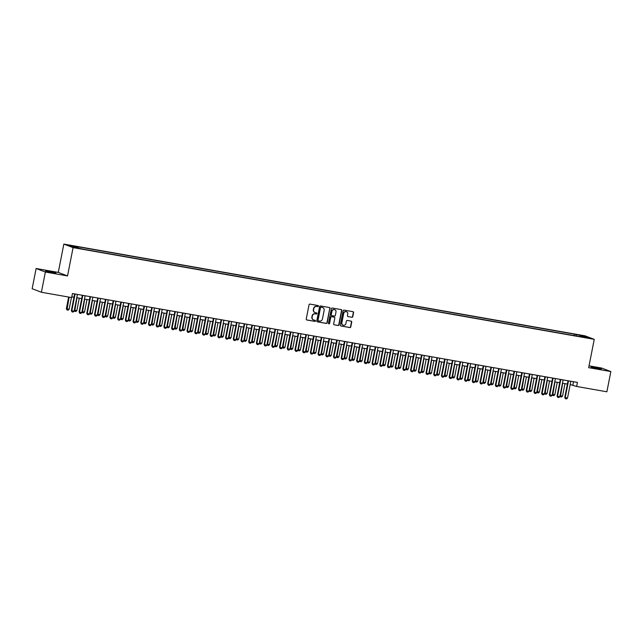 <?xml version="1.0" encoding="UTF-8"?>
<svg xmlns="http://www.w3.org/2000/svg" width="643" height="643" viewBox="0 0 643 643"><rect width="100%" height="100%" fill="white"/><g stroke="black" fill="none" stroke-linecap="round" stroke-linejoin="round"><path stroke-width="0.96" d="M318.414 306.172A0.571 0.539 110.9 0 0 317.996 305.521L309.95 304.107A0.812 0.764 110.9 0 0 309.042 304.766L306.237 319.065A0.812 0.764 110.9 0 0 306.84 319.989L314.877 321.404A0.571 0.539 110.9 0 0 315.191 320.318A0.571 0.539 110.9 0 0 315.094 320.294L314.057 320.11A2.596 2.451 110.9 0 1 312.128 317.144L312.361 315.954A2.596 2.451 110.9 0 1 315.287 313.84L316.324 314.017A0.571 0.539 110.9 0 0 316.637 312.932A0.571 0.539 110.9 0 0 316.541 312.908L315.504 312.723A2.596 2.451 110.9 0 1 313.583 309.757L313.816 308.568A2.596 2.451 110.9 0 1 316.734 306.454L317.779 306.631A0.571 0.539 110.9 0 0 318.414 306.172M314.957 312.554A2.596 2.451 110.9 0 1 313.334 309.661L313.567 308.471A2.596 2.451 110.9 0 1 316.485 306.357L317.521 306.542A0.571 0.539 110.9 0 0 317.955 305.513M306.84 319.989L306.59 319.892A0.812 0.764 110.9 0 0 306.59 319.892L314.628 321.307A0.571 0.539 110.9 0 0 315.054 320.286M313.503 319.941A2.596 2.451 110.9 0 1 311.879 317.047L312.112 315.858A2.596 2.451 110.9 0 1 315.038 313.744L316.075 313.921A0.571 0.539 110.9 0 0 316.501 312.9M594.606 367.426L591.013 367.016L597.805 368.648L601.39 369.05L594.606 367.426M49.165 271.426L45.581 271.016L55.949 273.05L49.165 271.426M579.447 334.971L582.839 335.783L579.447 334.971M351.874 317.28A0.812 0.764 110.9 0 0 352.79 316.613L353.57 312.611A0.812 0.764 110.9 0 0 352.975 311.678L344.045 310.111A0.812 0.764 110.9 0 0 343.129 310.77L340.324 325.061A0.812 0.764 110.9 0 0 340.927 325.993L349.856 327.56A0.812 0.764 110.9 0 0 350.773 326.901L351.721 322.055A0.812 0.764 110.9 0 0 351.118 321.13L347.3 320.455A0.812 0.764 110.9 0 0 346.384 321.114L345.91 323.517A2.17 2.05 110.9 0 1 343.121 325.189A2.17 2.05 110.9 0 1 341.867 322.81L343.708 313.398A2.17 2.05 110.9 0 1 346.505 311.726A2.17 2.05 110.9 0 1 347.759 314.114L347.453 315.681A0.812 0.764 110.9 0 0 348.056 316.605L351.625 317.184A0.812 0.764 110.9 0 0 352.533 316.525L353.32 312.514A0.812 0.764 110.9 0 0 352.975 311.678M588.683 367.659L610.85 371.558L606.879 391.788L576.626 386.459L577.414 382.416L72.45 293.538L71.662 297.58L41.401 292.26L45.364 272.029L67.531 275.935L73.085 247.619L594.245 339.343L588.683 367.659M330.036 308.463A0.812 0.764 110.9 0 0 329.441 307.539L320.511 305.964A0.812 0.764 110.9 0 0 319.595 306.623L316.79 320.921A0.812 0.764 110.9 0 0 317.393 321.846L326.322 323.421A0.812 0.764 110.9 0 0 327.239 322.762L329.787 308.367A0.812 0.764 110.9 0 0 329.441 307.539M332.278 308.037L341.208 309.604A0.812 0.764 110.9 0 1 341.803 310.537L339.006 324.828A0.812 0.764 110.9 0 1 338.089 325.495L334.272 324.819A0.812 0.764 110.9 0 1 333.669 323.887L334.802 318.092A0.812 0.764 110.9 0 0 334.207 317.168L331.667 316.718A0.812 0.764 110.9 0 0 330.759 317.385L329.57 323.413A0.571 0.539 110.9 0 1 328.838 323.855A0.571 0.539 110.9 0 1 328.509 323.228L331.362 308.696A0.812 0.764 110.9 0 1 332.278 308.037M71.357 245.867L74.789 246.365L71.357 245.867M73.085 247.619L63.842 244.091L584.993 335.823L594.245 339.343M574.119 335.598L574.4 334.159L76.38 246.502L78.124 247.169L78.205 247.957M574.4 334.159L584.632 336.313L588.433 337.76L579.954 336.273L581.706 336.94L83.678 249.283L73.447 247.121L69.645 245.674L78.124 247.169M67.531 275.935L58.28 272.407L36.121 268.509L45.364 272.029M36.121 268.509L32.15 288.731L41.401 292.26M610.85 371.558L601.599 368.037L589.044 365.827M58.28 272.407L63.842 244.091M570.172 384.554L576.626 386.459M71.807 296.841L73.985 297.227M76.766 297.717L81.701 298.585M84.482 299.067L89.409 299.935M92.19 300.426L97.117 301.294M99.898 301.784L104.825 302.652M107.606 303.142L112.533 304.01M115.314 304.501L120.249 305.369M123.022 305.859L127.957 306.719M130.738 307.209L135.665 308.077M138.446 308.568L143.373 309.436M146.154 309.926L151.081 310.794M153.862 311.284L158.789 312.152M161.57 312.643L166.505 313.511M169.278 313.993L174.213 314.861M176.994 315.351L181.921 316.219M184.702 316.71L189.629 317.578M192.41 318.068L197.337 318.936M200.118 319.426L205.045 320.294M207.826 320.785L212.761 321.653M215.542 322.135L220.469 323.003M223.25 323.493L228.177 324.361M230.958 324.852L235.885 325.72M238.666 326.21L243.593 327.078M246.373 327.568L251.3 328.436M254.081 328.927L259.016 329.787M261.797 330.277L266.724 331.145M269.505 331.635L274.432 332.503M277.213 332.994L282.14 333.862M284.921 334.352L289.848 335.22M292.629 335.71L297.564 336.578M300.337 337.061L305.272 337.929M308.053 338.419L312.98 339.287M315.761 339.777L320.688 340.645M323.469 341.136L328.396 342.004M331.177 342.494L336.104 343.362M338.885 343.852L343.82 344.72M346.601 345.203L351.528 346.071M354.309 346.561L359.236 347.429M362.017 347.919L366.944 348.787M369.725 349.278L374.652 350.146M377.433 350.636L382.36 351.504M385.141 351.994L390.076 352.854M392.857 353.345L397.784 354.213M400.565 354.703L405.492 355.571M408.273 356.061L413.2 356.929M415.981 357.42L420.908 358.288M423.689 358.778L428.624 359.646M431.397 360.128L436.332 360.996M439.113 361.487L444.04 362.355M446.821 362.845L451.748 363.713M454.529 364.203L459.456 365.071M462.237 365.562L467.164 366.43M469.945 366.92L474.88 367.788M477.653 368.27L482.588 369.138M485.369 369.629L490.296 370.497M493.077 370.987L498.003 371.855M500.784 372.345L505.711 373.213M508.492 373.704L513.419 374.572M516.2 375.062L521.135 375.922M523.916 376.412L528.843 377.28M531.624 377.771L536.551 378.639M539.332 379.129L544.259 379.997M547.04 380.487L551.967 381.355M554.748 381.846L559.683 382.714M562.456 383.196L567.391 384.064M573.524 381.733L572.873 385.028M576.273 335.984L576.152 334.826M584.632 336.313L584.037 336.988M317.136 321.749A0.812 0.764 110.9 0 0 317.144 321.749L326.073 323.325A0.812 0.764 110.9 0 0 326.982 322.665L329.787 308.367M321.122 307.225A0.571 0.539 110.9 0 0 320.487 307.684L318.02 320.23A0.571 0.539 110.9 0 0 318.446 320.881L319.539 321.074A2.596 2.451 110.9 0 0 322.464 318.96L324.144 310.384A2.596 2.451 110.9 0 0 322.223 307.418L320.873 307.129A0.571 0.539 110.9 0 0 320.238 307.595L320.487 307.684M318.197 320.785A0.571 0.539 110.9 0 1 317.771 320.142L320.238 307.595M322.521 307.491A2.596 2.451 110.9 0 0 321.974 307.322L322.223 307.418M320.873 307.129L321.974 307.322M334.272 324.819L337.84 325.398A0.812 0.764 110.9 0 0 338.748 324.731L341.554 310.44A0.812 0.764 110.9 0 0 341.208 309.613M333.95 317.071L334.207 317.168A0.812 0.764 110.9 0 0 333.95 317.071L331.418 316.621A0.812 0.764 110.9 0 0 330.502 317.288L329.57 323.413M328.718 323.791A0.571 0.539 110.9 0 0 329.32 323.325M335.984 312.08A2.17 2.05 110.9 0 0 334.73 309.693A2.17 2.05 110.9 0 0 331.933 311.365L331.282 314.684A0.812 0.764 110.9 0 0 331.884 315.609L334.424 316.059A0.812 0.764 110.9 0 0 335.333 315.391L335.984 312.08M334.609 309.653A2.17 2.05 110.9 0 0 331.684 311.268L331.933 311.365M331.635 315.512A0.812 0.764 110.9 0 1 331.032 314.588L331.684 311.268M348.056 316.605L351.625 317.184M346.384 311.686A2.17 2.05 110.9 0 0 343.458 313.302L343.708 313.398M342.992 325.141A2.17 2.05 110.9 0 1 341.618 322.714L343.458 313.302M340.927 325.993L349.607 327.464A0.812 0.764 110.9 0 0 350.515 326.805L351.472 321.958A0.812 0.764 110.9 0 0 351.118 321.13M68.648 297.05L66.366 308.704L69.123 309.283L71.429 297.54M69.123 309.283L68.158 310.159L67.001 309.958L66.366 308.704M69.114 297.138L67.001 309.958M77.417 294.414L74.122 311.188L73.157 312.064L72 311.863L71.365 310.609L74.636 293.923M74.122 311.188L71.815 310.778L75.102 294.004M72 311.863L71.365 310.609M74.331 310.159L76.838 310.641L79.282 298.159M76.838 310.641L75.866 311.517L74.628 311.284L74.267 310.481M76.975 297.749L74.709 311.316M82.039 311.517L84.546 312L86.99 299.517M84.546 312L83.574 312.876L82.344 312.643L81.974 311.839M84.683 299.108L82.417 312.675M89.747 312.868L92.254 313.35L94.706 300.868M92.254 313.35L91.282 314.234L90.052 314.001L89.682 313.197M92.391 300.466L90.124 314.025M97.455 314.226L99.962 314.708L102.414 302.226M99.962 314.708L98.99 315.584L97.76 315.359L97.39 314.548M100.099 301.824L97.832 315.383M85.125 295.772L81.838 312.546L80.865 313.422L79.708 313.221L79.073 311.968L82.344 295.282M81.838 312.546L79.523 312.136L82.81 295.362M79.708 313.221L79.073 311.968M92.833 297.122L89.546 313.905L88.573 314.781L87.416 314.572L86.781 313.326L90.052 296.64M89.546 313.905L87.231 313.495L90.526 296.72M87.416 314.572L86.781 313.326M100.541 298.481L97.254 315.255L96.281 316.139L95.124 315.93L94.489 314.676L97.768 297.99M97.254 315.255L94.939 314.853L98.234 298.079M95.124 315.93L94.489 314.676M108.257 299.839L104.962 316.613L103.989 317.489L102.832 317.288L102.197 316.034L105.476 299.349M104.962 316.613L102.647 316.211L105.942 299.429M102.832 317.288L102.197 316.034M105.163 315.584L107.67 316.067L110.122 303.584M107.67 316.067L106.698 316.943L105.468 316.71L105.098 315.906M107.807 303.174L105.548 316.742M115.965 301.197L112.67 317.972L111.697 318.848L110.548 318.647L109.913 317.393L113.184 300.707M112.67 317.972L110.363 317.562L113.65 300.787M110.548 318.647L109.913 317.393M112.871 316.943L115.386 317.425L117.83 304.943M115.386 317.425L114.414 318.301L113.176 318.068L112.814 317.264M115.515 304.533L113.256 318.1M123.673 302.556L120.386 319.33L119.413 320.206L118.256 320.005L117.621 318.751L120.892 302.065M120.386 319.33L118.071 318.92L121.358 302.146M118.256 320.005L117.621 318.751M120.587 318.301L123.094 318.783L125.538 306.301M123.094 318.783L122.122 319.659L120.892 319.426L120.522 318.623M123.231 305.891L120.964 319.458M131.381 303.914L128.094 320.688L127.121 321.564L125.964 321.363L125.329 320.11L128.6 303.424M128.094 320.688L125.779 320.278L129.066 303.504M125.964 321.363L125.329 320.11M128.295 319.659L130.802 320.134L133.254 307.651M130.802 320.134L129.83 321.018L128.6 320.785L128.23 319.981M130.939 307.25L128.672 320.809M139.089 305.264L135.802 322.039L134.829 322.923L133.672 322.714L133.037 321.46L136.308 304.774M135.802 322.039L133.487 321.637L136.782 304.862M133.672 322.714L133.037 321.46M136.003 321.01L138.51 321.492L140.962 309.01M138.51 321.492L137.538 322.376L136.308 322.143L135.938 321.339M138.647 308.608L136.38 322.167M143.71 322.368L146.218 322.85L148.67 310.368M146.218 322.85L145.246 323.726L144.016 323.501L143.646 322.69M146.355 309.958L144.088 323.525M151.418 323.726L153.926 324.209L156.378 311.726M153.926 324.209L152.954 325.085L151.724 324.852L151.354 324.048M154.063 311.316L151.804 324.884M159.134 325.085L161.642 325.567L164.086 313.085M161.642 325.567L160.67 326.443L159.432 326.21L159.07 325.406M161.771 312.675L159.512 326.242M166.842 326.443L169.35 326.925L171.794 314.443M169.35 326.925L168.378 327.801L167.148 327.568L166.778 326.765M169.487 314.033L167.22 327.6M174.55 327.801L177.058 328.276L179.51 315.793M177.058 328.276L176.086 329.16L174.856 328.927L174.486 328.123M177.195 315.391L174.928 328.951M182.258 329.152L184.766 329.634L187.217 317.152M184.766 329.634L183.794 330.518L182.564 330.285L182.194 329.473M184.903 316.75L182.636 330.309M189.966 330.51L192.474 330.992L194.925 318.51M192.474 330.992L191.501 331.868L190.272 331.635L189.902 330.832M192.611 318.1L190.344 331.667M197.674 331.868L200.182 332.351L202.633 319.868M200.182 332.351L199.217 333.227L197.98 332.994L197.618 332.19M200.319 319.458L198.06 333.026M205.39 333.227L207.898 333.709L210.341 321.227M207.898 333.709L206.925 334.585L205.688 334.352L205.326 333.548M208.035 320.817L205.768 334.384M213.098 334.585L215.606 335.067L218.049 322.585M215.606 335.067L214.633 335.943L213.404 335.71L213.034 334.907M215.743 322.175L213.476 335.742M220.806 335.935L223.314 336.418L225.765 323.935M223.314 336.418L222.341 337.302L221.112 337.069L220.742 336.265M223.451 323.533L221.184 337.093M146.805 306.623L143.51 323.397L142.537 324.281L141.38 324.072L140.745 322.818L144.024 306.132M143.51 323.397L141.195 322.995L144.49 306.221M141.38 324.072L140.745 322.818M154.513 307.981L151.218 324.755L150.245 325.631L149.088 325.43L148.461 324.176L151.732 307.491M151.218 324.755L148.903 324.345L152.198 307.571M149.088 325.43L148.461 324.176M162.221 309.339L158.925 326.114L157.953 326.99L156.804 326.789L156.169 325.535L159.44 308.849M158.925 326.114L156.619 325.704L159.906 308.929M156.804 326.789L156.169 325.535M169.929 310.698L166.641 327.472L165.669 328.348L164.512 328.147L163.877 326.893L167.148 310.207M166.641 327.472L164.327 327.062L167.614 310.288M164.512 328.147L163.877 326.893M177.637 312.048L174.349 328.83L173.377 329.706L172.22 329.505L171.585 328.251L174.856 311.566M174.349 328.83L172.035 328.42L175.322 311.646M172.22 329.505L171.585 328.251M185.345 313.406L182.057 330.18L181.085 331.065L179.927 330.856L179.293 329.602L182.572 312.916M182.057 330.18L179.743 329.779L183.038 313.004M179.927 330.856L179.293 329.602M193.061 314.765L189.765 331.539L188.793 332.423L187.635 332.214L187 330.96L190.28 314.274M189.765 331.539L187.451 331.137L190.746 314.355M187.635 332.214L187 330.96M200.769 316.123L197.473 332.897L196.501 333.773L195.343 333.572L194.716 332.318L197.988 315.633M197.473 332.897L195.167 332.487L198.454 315.713M195.343 333.572L194.716 332.318M208.477 317.481L205.181 334.256L204.217 335.132L203.059 334.931L202.424 333.677L205.696 316.991M205.181 334.256L202.875 333.846L206.162 317.071M203.059 334.931L202.424 333.677M216.185 318.84L212.897 335.614L211.925 336.49L210.767 336.289L210.132 335.035L213.404 318.349M212.897 335.614L210.582 335.204L213.87 318.43M210.767 336.289L210.132 335.035M223.893 320.19L220.605 336.972L219.633 337.848L218.475 337.639L217.84 336.393L221.112 319.708M220.605 336.972L218.29 336.562L221.586 319.788M218.475 337.639L217.84 336.393M231.601 321.548L228.313 338.322L227.341 339.207L226.183 338.998L225.548 337.744L228.828 321.058M228.313 338.322L225.998 337.921L229.294 321.146M226.183 338.998L225.548 337.744M228.514 337.294L231.022 337.776L233.473 325.294M231.022 337.776L230.049 338.652L228.82 338.427L228.45 337.615M231.159 324.892L228.892 338.451M236.222 338.652L238.73 339.134L241.181 326.652M238.73 339.134L237.757 340.01L236.528 339.777L236.158 338.974M238.866 326.242L236.608 339.809M243.93 340.01L246.438 340.493L248.889 328.01M246.438 340.493L245.473 341.369L244.236 341.136L243.874 340.332M246.574 327.6L244.316 341.168M251.646 341.369L254.154 341.851L256.597 329.369M254.154 341.851L253.181 342.727L251.952 342.494L251.582 341.69M254.29 328.959L252.024 342.526M239.317 322.907L236.021 339.681L235.049 340.557L233.891 340.356L233.256 339.102L236.536 322.416M236.021 339.681L233.706 339.279L237.002 322.497M233.891 340.356L233.256 339.102M247.025 324.265L243.729 341.039L242.757 341.915L241.607 341.714L240.972 340.46L244.244 323.775M243.729 341.039L241.422 340.629L244.71 323.855M241.607 341.714L240.972 340.46M254.732 325.623L251.445 342.397L250.473 343.274L249.315 343.073L248.68 341.819L251.952 325.133M251.445 342.397L249.13 341.988L252.418 325.213M249.315 343.073L248.68 341.819M262.44 326.982L259.153 343.756L258.181 344.632L257.023 344.431L256.388 343.177L259.659 326.491M259.153 343.756L256.838 343.346L260.126 326.572M257.023 344.431L256.388 343.177M259.354 342.727L261.862 343.201L264.313 330.719M261.862 343.201L260.889 344.085L259.659 343.852L259.29 343.049M261.998 330.317L259.732 343.876M270.148 328.332L266.861 345.106L265.889 345.99L264.731 345.781L264.096 344.527L267.367 327.842M266.861 345.106L264.546 344.704L267.842 327.93M264.731 345.781L264.096 344.527M267.062 344.077L269.57 344.56L272.021 332.077M269.57 344.56L268.597 345.444L267.367 345.211L266.998 344.407M269.706 331.675L267.44 345.235M277.864 329.69L274.569 346.464L273.596 347.349L272.439 347.14L271.804 345.886L275.083 329.2M274.569 346.464L272.254 346.063L275.55 329.288M272.439 347.14L271.804 345.886M274.77 345.436L277.278 345.918L279.729 333.436M277.278 345.918L276.305 346.794L275.075 346.569L274.706 345.757M277.414 333.026L275.148 346.593M285.572 331.049L282.277 347.823L281.304 348.699L280.147 348.498L279.512 347.244L282.791 330.558M282.277 347.823L279.962 347.413L283.258 330.639M280.147 348.498L279.512 347.244M282.478 346.794L284.986 347.276L287.437 334.794M284.986 347.276L284.013 348.152L282.783 347.919L282.414 347.116M285.122 334.384L282.864 347.951M293.28 332.407L289.985 349.181L289.012 350.057L287.863 349.856L287.228 348.602L290.499 331.917M289.985 349.181L287.678 348.771L290.966 331.997M287.863 349.856L287.228 348.602M290.194 348.152L292.702 348.635L295.145 336.152M292.702 348.635L291.729 349.511L290.491 349.278L290.13 348.474M292.83 335.742L290.572 349.31M300.988 333.765L297.701 350.539L296.728 351.416L295.571 351.215L294.936 349.961L298.207 333.275M297.701 350.539L295.386 350.13L298.673 333.355M295.571 351.215L294.936 349.961M297.902 349.511L300.41 349.993L302.853 337.511M300.41 349.993L299.437 350.869L298.207 350.636L297.838 349.832M300.546 337.101L298.28 350.668M308.696 335.116L305.409 351.898L304.436 352.774L303.279 352.573L302.644 351.319L305.915 334.633M305.409 351.898L303.094 351.488L306.381 334.714M303.279 352.573L302.644 351.319M305.61 350.869L308.118 351.343L310.569 338.861M308.118 351.343L307.145 352.227L305.915 351.994L305.546 351.191M308.254 338.459L305.988 352.018M316.404 336.474L313.117 353.248L312.144 354.132L310.987 353.923L310.352 352.669L313.623 335.984M313.117 353.248L310.802 352.846L314.097 336.072M310.987 353.923L310.352 352.669M313.318 352.219L315.826 352.702L318.277 340.219M315.826 352.702L314.853 353.586L313.623 353.353L313.254 352.541M315.962 339.817L313.696 353.377M324.12 337.832L320.825 354.606L319.852 355.491L318.695 355.282L318.06 354.028L321.339 337.342M320.825 354.606L318.51 354.205L321.805 337.422M318.695 355.282L318.06 354.028M321.026 353.578L323.533 354.06L325.985 341.578M323.533 354.06L322.561 354.936L321.331 354.703L320.961 353.899M323.67 341.168L321.404 354.735M331.828 339.191L328.533 355.965L327.56 356.841L326.403 356.64L325.776 355.386L329.047 338.7M328.533 355.965L326.226 355.555L329.513 338.781M326.403 356.64L325.776 355.386M328.734 354.936L331.241 355.418L333.693 342.936M331.241 355.418L330.269 356.294L329.039 356.061L328.677 355.257M331.378 342.526L329.12 356.093M339.536 340.549L336.241 357.323L335.276 358.199L334.119 357.998L333.484 356.744L336.755 340.059M336.241 357.323L333.934 356.913L337.221 340.139M334.119 357.998L333.484 356.744M336.45 356.294L338.957 356.777L341.401 344.294M338.957 356.777L337.985 357.653L336.747 357.42L336.385 356.616M339.094 343.884L336.828 357.452M347.244 341.907L343.957 358.681L342.984 359.558L341.827 359.357L341.192 358.103L344.463 341.417M343.957 358.681L341.642 358.272L344.929 341.497M341.827 359.357L341.192 358.103M344.158 357.653L346.665 358.135L349.109 345.645M346.665 358.135L345.693 359.011L344.463 358.778L344.093 357.974M346.802 345.243L344.535 358.81M354.952 343.258L351.665 360.04L350.692 360.916L349.535 360.707L348.9 359.461L352.171 342.767M351.665 360.04L349.35 359.63L352.645 342.856M349.535 360.707L348.9 359.461M351.866 359.003L354.373 359.485L356.825 347.003M354.373 359.485L353.401 360.369L352.171 360.136L351.801 359.333M354.51 346.601L352.243 360.16M362.66 344.616L359.373 361.39L358.4 362.274L357.243 362.065L356.608 360.811L359.887 344.126M359.373 361.39L357.058 360.988L360.353 344.214M357.243 362.065L356.608 360.811M359.574 360.361L362.081 360.844L364.533 348.361M362.081 360.844L361.109 361.72L359.879 361.495L359.509 360.683M362.218 347.951L359.951 361.519M370.376 345.974L367.081 362.748L366.108 363.625L364.951 363.424L364.316 362.17L367.595 345.484M367.081 362.748L364.766 362.347L368.061 345.564M364.951 363.424L364.316 362.17M367.282 361.72L369.789 362.202L372.241 349.72M369.789 362.202L368.817 363.078L367.587 362.845L367.217 362.041M369.926 349.31L367.659 362.877M378.084 347.333L374.789 364.107L373.816 364.983L372.667 364.782L372.032 363.528L375.303 346.842M374.789 364.107L372.482 363.697L375.769 346.923M372.667 364.782L372.032 363.528M374.99 363.078L377.497 363.56L379.949 351.078M377.497 363.56L376.533 364.436L375.295 364.203L374.933 363.399M377.634 350.668L375.375 364.235M385.792 348.691L382.505 365.465L381.532 366.341L380.375 366.14L379.74 364.886L383.011 348.201M382.505 365.465L380.19 365.055L383.477 348.281M380.375 366.14L379.74 364.886M382.706 364.436L385.213 364.919L387.657 352.436M385.213 364.919L384.241 365.795L383.011 365.562L382.641 364.758M385.35 352.026L383.083 365.594M393.5 350.041L390.213 366.823L389.24 367.7L388.083 367.499L387.448 366.245L390.719 349.559M390.213 366.823L387.898 366.414L391.185 349.639M388.083 367.499L387.448 366.245M390.414 365.795L392.921 366.269L395.373 353.787M392.921 366.269L391.949 367.153L390.719 366.92L390.349 366.116M393.058 353.385L390.791 366.944M401.208 351.399L397.921 368.174L396.948 369.058L395.791 368.849L395.156 367.595L398.427 350.909M397.921 368.174L395.606 367.772L398.901 350.998M395.791 368.849L395.156 367.595M398.121 367.145L400.629 367.627L403.081 355.145M400.629 367.627L399.657 368.511L398.427 368.278L398.057 367.474M400.766 354.743L398.499 368.302M408.924 352.758L405.629 369.532L404.656 370.416L403.499 370.207L402.864 368.953L406.143 352.268M405.629 369.532L403.314 369.13L406.609 352.348M403.499 370.207L402.864 368.953M405.829 368.503L408.337 368.986L410.789 356.503M408.337 368.986L407.365 369.862L406.135 369.637L405.765 368.825M408.474 356.093L406.207 369.661M416.632 354.116L413.336 370.89L412.364 371.767L411.207 371.566L410.572 370.312L413.851 353.626M413.336 370.89L411.022 370.481L414.317 353.706M411.207 371.566L410.572 370.312M413.537 369.862L416.045 370.344L418.497 357.862M416.045 370.344L415.073 371.22L413.843 370.987L413.473 370.183M416.182 357.452L413.923 371.019M424.34 355.475L421.044 372.249L420.072 373.125L418.923 372.924L418.288 371.67L421.559 354.984M421.044 372.249L418.738 371.839L422.025 355.065M418.923 372.924L418.288 371.67M421.253 371.22L423.761 371.702L426.205 359.22M423.761 371.702L422.789 372.578L421.551 372.345L421.189 371.541M423.89 358.81L421.631 372.377M432.048 356.833L428.76 373.607L427.788 374.483L426.63 374.282L425.996 373.028L429.267 356.343M428.76 373.607L426.446 373.197L429.733 356.423M426.63 374.282L425.996 373.028M428.961 372.578L431.469 373.061L433.912 360.578M431.469 373.061L430.497 373.937L429.267 373.704L428.897 372.9M431.606 360.168L429.339 373.736M439.756 358.183L436.468 374.965L435.496 375.842L434.338 375.641L433.704 374.387L436.975 357.701M436.468 374.965L434.154 374.556L437.441 357.781M434.338 375.641L433.704 374.387M436.669 373.937L439.177 374.411L441.628 361.929M439.177 374.411L438.204 375.295L436.975 375.062L436.605 374.258M439.314 361.527L437.047 375.086M447.464 359.541L444.176 376.316L443.204 377.2L442.046 376.991L441.411 375.737L444.683 359.051M444.176 376.316L441.862 375.914L445.157 359.14M442.046 376.991L441.411 375.737M444.377 375.287L446.885 375.769L449.336 363.287M446.885 375.769L445.912 376.653L444.683 376.42L444.313 375.608M447.022 362.885L444.755 376.444M455.18 360.9L451.884 377.674L450.912 378.558L449.754 378.349L449.119 377.095L452.399 360.41M451.884 377.674L449.57 377.272L452.865 360.49M449.754 378.349L449.119 377.095M452.085 376.645L454.593 377.128L457.044 364.645M454.593 377.128L453.62 378.004L452.391 377.771L452.021 376.967M454.73 364.235L452.463 377.803M462.888 362.258L459.592 379.032L458.62 379.909L457.462 379.708L456.835 378.454L460.107 361.768M459.592 379.032L457.286 378.623L460.573 361.848M457.462 379.708L456.835 378.454M459.793 378.004L462.301 378.486L464.752 366.004M462.301 378.486L461.328 379.362L460.099 379.129L459.737 378.325M462.438 365.594L460.179 379.161M470.596 363.616L467.3 380.391L466.336 381.267L465.178 381.066L464.543 379.812L467.815 363.126M467.3 380.391L464.993 379.981L468.281 363.207M465.178 381.066L464.543 379.812M467.509 379.362L470.017 379.844L472.46 367.362M470.017 379.844L469.044 380.72L467.807 380.487L467.445 379.683M470.154 366.952L467.887 380.519M478.304 364.975L475.016 381.749L474.044 382.625L472.886 382.424L472.251 381.17L475.523 364.485M475.016 381.749L472.701 381.339L475.989 364.565M472.886 382.424L472.251 381.17M475.217 380.72L477.725 381.203L480.168 368.712M477.725 381.203L476.752 382.079L475.523 381.846L475.153 381.042M477.862 368.31L475.595 381.87M486.012 366.325L482.724 383.099L481.752 383.984L480.594 383.775L479.959 382.529L483.231 365.835M482.724 383.099L480.409 382.698L483.705 365.923M480.594 383.775L479.959 382.529M482.925 382.071L485.433 382.553L487.884 370.071M485.433 382.553L484.46 383.437L483.231 383.204L482.861 382.4M485.569 369.669L483.303 383.228M493.72 367.683L490.432 384.458L489.46 385.342L488.302 385.133L487.667 383.879L490.947 367.193M490.432 384.458L488.117 384.056L491.413 367.282M488.302 385.133L487.667 383.879M490.633 383.429L493.141 383.911L495.592 371.429M493.141 383.911L492.168 384.787L490.939 384.562L490.569 383.75M493.277 371.019L491.011 384.586M501.436 369.042L498.14 385.816L497.168 386.692L496.01 386.491L495.375 385.237L498.655 368.552M498.14 385.816L495.825 385.406L499.121 368.632M496.01 386.491L495.375 385.237M498.341 384.787L500.849 385.27L503.3 372.787M500.849 385.27L499.876 386.146L498.646 385.913L498.277 385.109M500.985 372.377L498.719 385.945M509.143 370.4L505.848 387.174L504.876 388.05L503.726 387.85L503.091 386.596L506.362 369.91M505.848 387.174L503.541 386.764L506.829 369.99M503.726 387.85L503.091 386.596M506.049 386.146L508.557 386.628L511.008 374.146M508.557 386.628L507.592 387.504L506.354 387.271L505.993 386.467M508.693 373.736L506.435 387.303M516.851 371.758L513.556 388.533L512.592 389.409L511.434 389.208L510.799 387.954L514.07 371.268M513.556 388.533L511.249 388.123L514.537 371.349M511.434 389.208L510.799 387.954M513.765 387.504L516.273 387.986L518.716 375.504M516.273 387.986L515.3 388.862L514.062 388.629L513.701 387.825M516.409 375.094L514.143 388.661M524.559 373.109L521.272 389.891L520.3 390.767L519.142 390.566L518.507 389.312L521.778 372.627M521.272 389.891L518.957 389.481L522.245 372.707M519.142 390.566L518.507 389.312M521.473 388.862L523.981 389.336L526.432 376.854M523.981 389.336L523.008 390.221L521.778 389.988L521.409 389.184M524.117 376.452L521.851 390.012M532.267 374.467L528.98 391.241L528.007 392.126L526.85 391.917L526.215 390.663L529.486 373.977M528.98 391.241L526.665 390.84L529.961 374.065M526.85 391.917L526.215 390.663M529.181 390.213L531.689 390.695L534.14 378.213M531.689 390.695L530.716 391.579L529.486 391.346L529.117 390.542M531.825 377.811L529.559 391.37M539.975 375.825L536.688 392.6L535.715 393.484L534.558 393.275L533.923 392.021L537.202 375.335M536.688 392.6L534.373 392.198L537.669 375.416M534.558 393.275L533.923 392.021M536.889 391.571L539.397 392.053L541.848 379.571M539.397 392.053L538.424 392.929L537.194 392.704L536.825 391.892M539.533 379.161L537.267 392.728M547.691 377.184L544.396 393.958L543.423 394.834L542.266 394.633L541.631 393.379L544.91 376.694M544.396 393.958L542.081 393.548L545.377 376.774M542.266 394.633L541.631 393.379M544.597 392.929L547.105 393.412L549.556 380.929M547.105 393.412L546.132 394.288L544.902 394.055L544.533 393.251M547.241 380.519L544.983 394.087M555.399 378.542L552.104 395.316L551.131 396.192L549.982 395.992L549.347 394.738L552.618 378.052M552.104 395.316L549.797 394.906L553.084 378.132M549.982 395.992L549.347 394.738M552.305 394.288L554.821 394.77L557.264 382.288M554.821 394.77L553.848 395.646L552.61 395.413L552.249 394.609M554.949 381.878L552.691 395.445M563.107 379.9L559.82 396.675L558.847 397.551L557.69 397.35L557.055 396.096L560.326 379.41M559.82 396.675L557.505 396.265L560.792 379.491M557.69 397.35L557.055 396.096M560.021 395.646L562.529 396.128L564.972 383.646M562.529 396.128L561.556 397.004L560.326 396.771L559.957 395.967M562.665 383.236L560.399 396.803M570.815 381.251L567.528 398.033L566.555 398.909L565.398 398.708L564.763 397.454L568.034 380.769M567.528 398.033L565.213 397.623L568.5 380.849M565.398 398.708L564.763 397.454"/></g></svg>
